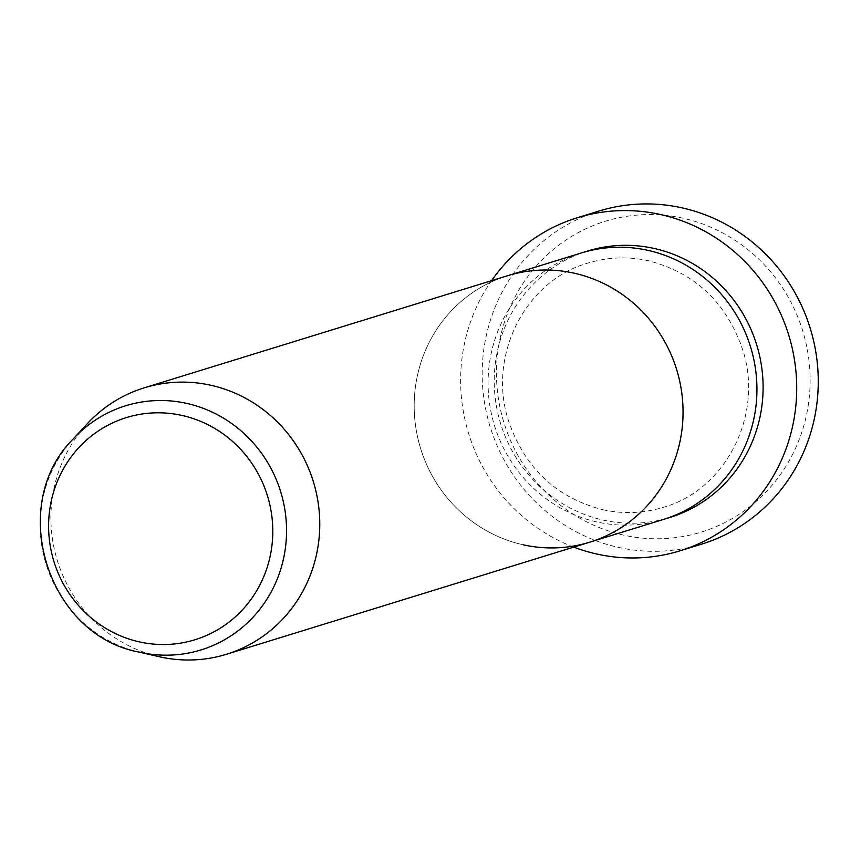 <?xml version="1.0" encoding="UTF-8"?>
<svg xmlns="http://www.w3.org/2000/svg" width="861" height="861" viewBox="0 0 861 861"><rect width="100%" height="100%" fill="white"/><g stroke="black" fill="none" stroke-linecap="round" stroke-linejoin="round"><path stroke-width="0.65" stroke-dasharray="4.3 3.23" d="M623.913 535.198A162.654 156.282 72.9 0 1 499.229 342.732A162.654 156.282 72.9 0 1 682.676 218.156A162.654 156.282 72.9 0 1 807.36 410.622A162.654 156.282 72.9 0 1 623.913 535.198M598.836 211.096A174.277 167.443 -107.1 0 0 482.483 384.329A174.277 167.443 -107.1 0 0 618.736 547.467A174.277 167.443 -107.1 0 0 701.597 544.152M663.616 519.398A139.417 133.95 72.9 0 1 597.33 522.046A139.417 133.95 72.9 0 1 488.327 391.54A139.417 133.95 72.9 0 1 581.401 252.951M523.434 544.852A139.417 133.95 72.9 0 1 414.432 414.335A139.417 133.95 72.9 0 1 507.516 275.746A139.417 133.95 72.9 0 0 414.432 414.335A139.417 133.95 72.9 0 0 523.434 544.852A139.417 133.95 72.9 0 0 589.72 542.193M573.77 547.122A174.277 167.443 72.9 0 1 491.566 280.675M158.908 656.652A139.417 133.95 72.9 0 1 57.332 560.554A139.417 133.95 72.9 0 1 87.101 423.924M666.683 518.408A139.417 133.95 72.9 0 1 603.486 520.152A139.417 133.95 72.9 0 1 494.591 391.314A139.417 133.95 72.9 0 1 584.501 252.036M139.138 652.1A127.762 122.757 72.9 0 1 46.053 564.03A127.762 122.757 72.9 0 1 73.336 438.83M602.904 509.755C623.364 514.168 643.479 513.371 663.271 507.344C726.146 489.844 764.417 413.85 742.365 348.759C725.963 301.963 694.601 272.614 648.268 260.7C627.82 256.277 607.694 257.084 587.912 263.1C525.167 280.568 486.885 356.293 508.7 421.33C525.027 468.309 556.421 497.787 602.904 509.755"/><path stroke-width="1.29" d="M680.05 550.803L701.597 544.152A174.277 167.443 -107.1 0 0 817.95 370.919A174.277 167.443 -107.1 0 0 681.697 207.781A174.277 167.443 -107.1 0 0 598.836 211.096L577.29 217.747A174.277 167.443 72.9 0 1 660.15 214.432A174.277 167.443 72.9 0 1 796.403 377.57A174.277 167.443 72.9 0 1 680.05 550.803A174.277 167.443 72.9 0 1 597.19 554.118A174.277 167.443 72.9 0 1 573.77 547.122M73.336 438.83A127.762 122.757 72.9 0 1 186.428 403.335A127.762 122.757 72.9 0 1 284.367 554.516A127.762 122.757 72.9 0 1 140.268 652.358A127.762 122.757 72.9 0 1 139.138 652.1C47.161 635.429 6.748 504.428 73.336 438.83L87.101 423.924A139.417 133.95 72.9 0 1 144.228 387.837L581.401 252.951A139.417 133.95 72.9 0 1 647.687 250.303A139.417 133.95 72.9 0 1 756.69 380.81A139.417 133.95 72.9 0 1 663.616 519.398L589.72 542.193A139.417 133.95 72.9 0 1 523.434 544.852M507.516 275.746A139.417 133.95 72.9 0 1 573.803 273.098A139.417 133.95 72.9 0 1 682.805 403.615A139.417 133.95 72.9 0 1 589.72 542.193A139.417 133.95 72.9 0 0 682.805 403.615A139.417 133.95 72.9 0 0 573.803 273.098A139.417 133.95 72.9 0 0 507.516 275.746M491.566 280.675A174.277 167.443 72.9 0 1 577.29 217.747M144.228 387.837A139.417 133.95 72.9 0 1 210.514 385.19A139.417 133.95 72.9 0 1 319.517 515.696A139.417 133.95 72.9 0 1 226.432 654.285A139.417 133.95 72.9 0 1 160.146 656.932A139.417 133.95 72.9 0 1 158.908 656.652L139.138 652.1M584.501 252.036A139.417 133.95 72.9 0 1 653.854 248.398A139.417 133.95 72.9 0 1 762.943 380.584A139.417 133.95 72.9 0 1 666.683 518.408M181.693 415.368A116.257 111.693 -107.1 0 0 50.584 504.395A116.257 111.693 -107.1 0 0 139.697 641.962A116.257 111.693 -107.1 0 0 270.817 552.923A116.257 111.693 -107.1 0 0 181.693 415.368M226.432 654.285L589.72 542.193"/></g></svg>
